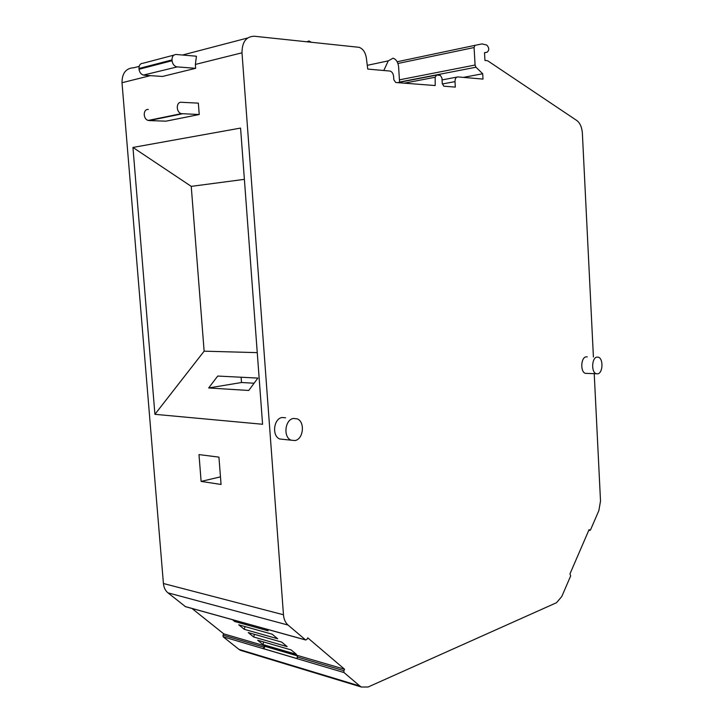 <?xml version="1.0" encoding="UTF-8"?>
<svg xmlns="http://www.w3.org/2000/svg" width="724" height="724" viewBox="0 0 724 724"><rect width="100%" height="100%" fill="white"/><g stroke="black" fill="none" stroke-linecap="round" stroke-linejoin="round"><path stroke-width="1.09" d="M597.743 373.828L596.205 373.729C591.083 372.317 591.716 357.701 596.929 357.104L598.404 357.213C603.517 358.624 602.947 373.104 597.743 373.828M587.064 373.394L585.336 373.34C580.196 371.937 580.829 357.43 586.06 356.841L587.273 356.869M594.232 373.702L600.513 501.035L598.866 510.574L590.503 529.95L589.834 530.421L589.101 529.588L569.996 573.797L570.648 575.969L561.788 596.504L556.53 602.703L368.082 687.013L361.385 687.031L359.882 686.035L343.981 672.533L343.855 670.686L297.175 656.958L297.863 655.663L264.378 645.853L263.699 647.102L223.019 635.129L223.752 633.853L191.978 608.468M223.752 633.853L344.588 669.238L307.763 637.853L306.976 639.337L305.673 639.998L288.052 625.065C285.383 622.703 283.853 619.273 283.464 614.757L241.997 52.807C242.06 41.983 246.169 36.462 254.323 36.245L359.077 47.313C362.968 48.761 365.385 52.264 366.335 57.811L367.738 69.079L390.173 71.079C392.137 71.848 393.286 73.685 393.621 76.572L393.82 79.74L395.757 82.509L435.196 85.55L435.169 77.242L436.681 75.07L440.364 75.405L441.948 78.038L442.274 83.586L443.839 86.192L455.333 87.106L455.007 81.622C455.025 78.617 455.993 77.043 457.903 76.916L482.999 79.088L482.7 73.748L475.967 67.223L475.08 65.033L474.084 47.54L474.935 45.359L482.012 43.902L486.754 45.06C489.261 47.757 489.388 50.137 487.125 52.219L484.519 52.671L484.953 60.445L487.614 60.725L576.847 120.546C580.069 123.035 581.906 127.225 582.368 133.135L593.409 357.013M344.588 669.238L343.855 670.686M283.555 439.396L279.79 438.997C271.69 436.129 273.563 418.617 282.079 417.495L285.609 417.793M463.36 77.387L482.7 73.748M185.525 606.685L167.932 592.829C165.316 590.657 163.814 587.553 163.416 583.508L122.003 82.726C122.039 73.097 126.03 68.101 133.967 67.73L139.153 66.373M144.148 75.215L162.438 76.463L195.661 68.309L195.362 64.436L196.439 56.219L176.249 54.49C173.425 54.599 172.013 56.409 172.004 59.92L138.981 68.499L139.035 69.26C139.479 72.282 140.936 74.228 143.406 75.088L177.217 66.898L143.406 75.088M199.227 114.519L198.349 103.134L181.389 102.283C175.959 101.704 175.932 112.392 181.353 113.659L199.227 114.519L165.995 121.17L149.198 120.573L182.294 113.813M218.938 457.134L198.991 454.591L201.118 481.415L221.064 484.456L218.938 457.134M240.576 128.076L132.954 147.443L154.918 414.318L262.577 424.264L240.576 128.076M226.15 617.889L259.319 627.138M287.129 646.613L253.672 636.993L248.26 632.577L281.699 642.107L287.129 646.613M291.093 649.908L257.626 640.215L262.957 644.559L296.433 654.342L291.093 649.908M234.992 620.405L234.676 621.5L268.07 630.794L265.853 628.957M234.676 621.5L232.476 619.699M272.152 634.188L238.757 624.821L244.25 629.301L277.672 638.767L272.152 634.188M264.378 645.853L265.029 646.387L263.744 648.74L297.211 658.641L297.175 656.958M263.744 648.74L263.699 647.102M244.567 651.075L240.44 650.315L238.947 649.374L223.146 636.794L223.019 635.129M293.428 418.463L297.148 418.834C305.229 421.685 303.528 439.206 295.012 440.554L291.129 440.183C283.021 437.287 284.903 419.594 293.428 418.463M383.811 70.481L388.272 60.861L393.078 58.182C396.227 59.341 398.073 62.237 398.616 66.889L399.576 82.255M311.284 42.227L308.994 40.996L306.831 41.757M173.905 55.105L143.171 63.214C140.384 63.341 138.981 65.097 138.981 68.499M176.475 66.771C173.977 65.866 172.511 63.848 172.068 60.716L172.004 59.92M195.661 68.309L177.217 66.898M148.293 109.424C142.918 108.89 142.89 119.225 148.266 120.428L149.198 120.573M220.476 476.854L201.118 481.415M244.386 179.353L191.236 186.367L204.132 351.176L154.918 414.318M132.954 147.443L191.236 186.367M257.255 352.633L204.132 351.176M217.734 376.046L257.88 378.082L248.757 390.471L208.666 387.964L217.734 376.046M254.432 634.333L253.672 636.993M263.699 641.971L262.957 644.559M245.029 626.577L244.25 629.301M297.7 655.962L265.029 646.387M388.272 60.861L367.267 65.332M254.097 383.213L241.508 382.516L208.666 387.964M241.11 377.231L241.508 382.516M589.653 530.276L588.847 530.158M487.125 52.219L484.519 52.743M474.935 45.359L397.159 61.757M474.084 47.54L397.928 63.477M475.08 65.033L399.431 79.839M475.967 67.223L399.567 82.047M456.844 77.115L442.056 79.912M455.007 81.622L442.319 83.984M436.11 75.178L397.567 82.654M435.169 77.242L404.345 83.17M247.617 38.001L182.529 55.024M241.997 52.807L195.362 64.436M150.411 75.64L122.003 82.726M283.464 614.757L163.416 583.508M288.052 625.065L167.932 592.829M305.528 639.898L185.127 606.522M343.981 672.533L223.146 636.794M359.882 686.035L238.947 649.374M172.068 60.716L139.035 69.26M596.205 373.729L585.336 373.34M589.834 530.421L588.802 530.267M305.673 639.998L185.272 606.612M361.385 687.031L240.44 650.315M291.129 440.183L279.79 438.997M181.353 113.659L148.266 120.428"/></g></svg>
